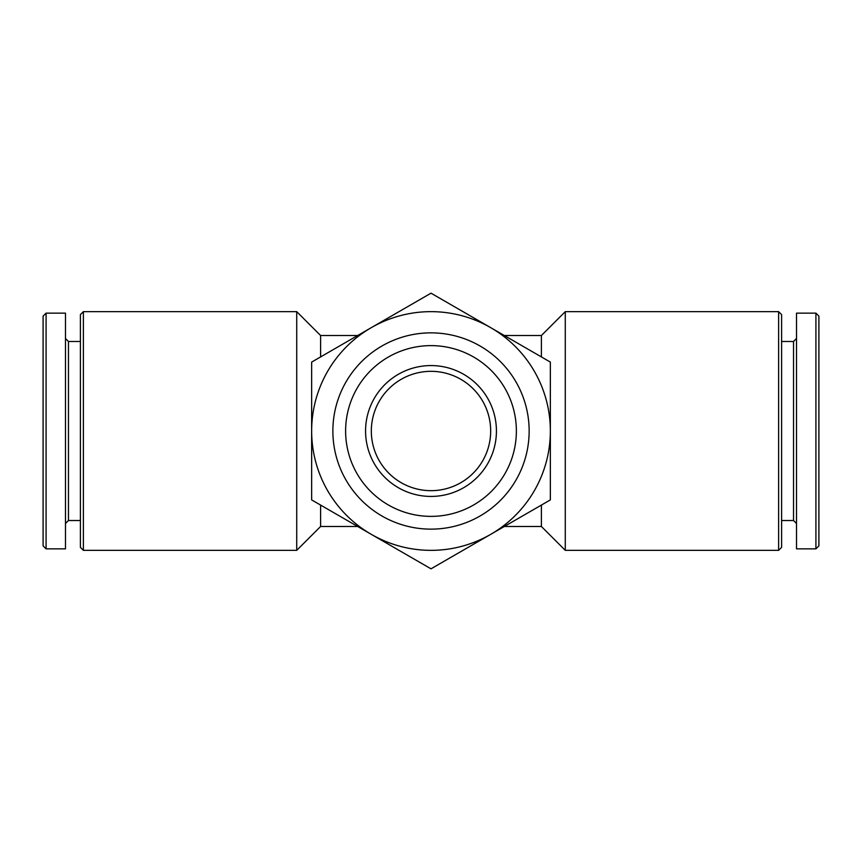 <?xml version="1.0" encoding="UTF-8"?>
<svg xmlns="http://www.w3.org/2000/svg" width="862" height="862" viewBox="0 0 862 862"><rect width="100%" height="100%" fill="white"/><g stroke="black" fill="none" stroke-linecap="round" stroke-linejoin="round"><path stroke-width="1.29" d="M504.324 335.512L541.401 335.512L541.401 356.922M541.401 505.078L541.401 526.488L565.278 550.355L778.623 550.355L778.623 311.645L565.278 311.645L565.278 550.355M357.676 335.512L320.599 335.512L320.599 356.922M320.599 505.078L320.599 526.488L357.676 526.488M46.085 313.143L43.1 316.117L43.1 545.883L46.085 548.857L65.48 548.857L65.48 313.143L46.085 313.143L46.085 548.857M65.48 338.497L68.464 341.481L68.464 520.519L65.48 523.503M83.377 311.645L80.403 314.63L80.403 547.37L83.377 550.355L296.722 550.355L296.722 311.645L83.377 311.645L83.377 550.355M778.623 311.645L781.597 314.63L781.597 547.37L778.623 550.355M781.597 341.481L793.536 341.481L793.536 520.519L796.52 523.503M796.52 313.143L796.52 548.857L815.915 548.857L815.915 313.143L796.52 313.143M815.915 313.143L818.9 316.117L818.9 545.883L815.915 548.857M311.645 431L311.645 499.906L431 568.823L550.355 499.906L550.355 362.094L431 293.177L311.645 362.094L311.645 431M496.426 431A65.426 65.426 0 0 0 398.287 374.334A65.426 65.426 0 0 0 398.287 487.666A65.426 65.426 0 0 0 496.426 431M516.37 431A85.37 85.37 0 0 0 388.309 357.062A85.37 85.37 0 0 0 388.309 504.938A85.37 85.37 0 0 0 516.37 431M529.149 431A98.149 98.149 0 0 0 381.931 346.007A98.149 98.149 0 0 0 381.931 515.993A98.149 98.149 0 0 0 529.149 431M550.355 431A119.355 119.355 0 0 0 371.328 327.635A119.355 119.355 0 0 0 371.328 534.365A119.355 119.355 0 0 0 550.355 431M490.672 431A59.672 59.672 0 0 0 401.164 379.323A59.672 59.672 0 0 0 401.164 482.677A59.672 59.672 0 0 0 490.672 431M504.324 526.488L541.401 526.488M68.464 520.519L80.403 520.519M68.464 341.481L80.403 341.481M320.599 335.512L296.722 311.645M320.599 526.488L296.722 550.355M541.401 335.512L565.278 311.645M781.597 520.519L793.536 520.519M793.536 341.481L796.52 338.497"/></g></svg>
